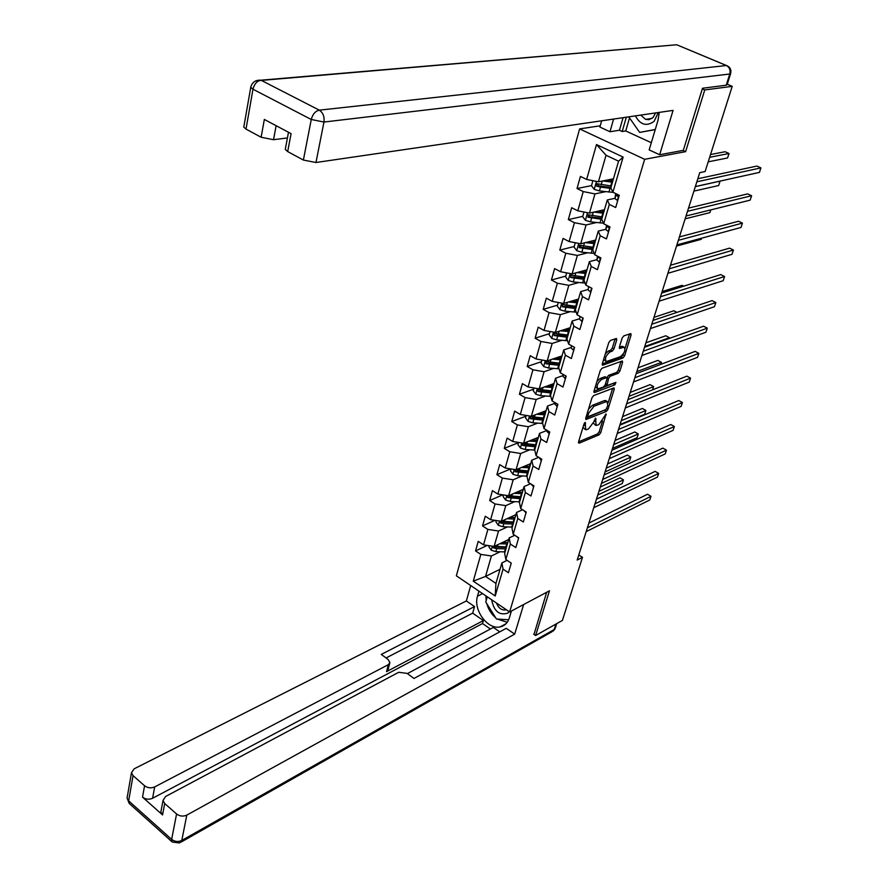 <?xml version="1.0" encoding="UTF-8"?>
<svg xmlns="http://www.w3.org/2000/svg" width="888" height="888" viewBox="0 0 888 888"><rect width="100%" height="100%" fill="white"/><g stroke="black" fill="none" stroke-linecap="round" stroke-linejoin="round"><path stroke-width="1.33" d="M585.181 422.366L584.027 423.887L578.521 441.958L579.143 443.179L599.134 434.798L600.743 432.678L606.093 413.986L598.834 424.642L596.092 425.496L595.615 418.159L593.75 422L588.522 428.882L586.835 429.57L585.703 429.748L585.181 422.366M616.727 339.915L616.416 338.472L610.433 340.448L608.746 342.646L602.308 363.803L602.608 365.212L622.988 357.942L624.63 355.799L631.091 335.009L630.802 333.577L623.809 335.897L622.144 338.062L619.38 347.064L619.669 348.485L624.009 347.175C625.851 349.894 624.63 353.08 620.368 356.71L606.36 361.549C604.484 358.774 605.716 355.566 610.056 351.914L612.287 351.126L613.952 348.951L616.727 339.915L615.14 338.85M682.939 150.438L685.614 151.659L704.761 89.932L732.212 86.347L727.261 84.238M685.614 151.659L644.644 159.307L509.645 611.976L456.365 575.812L579.62 128.893L644.644 159.307M533.699 634.21L535.608 635.508L549.472 590.786L509.645 611.976M535.608 635.508L562.415 620.423L582.484 557.32L578.798 554.967M732.212 86.347L705.128 171.539L699.744 172.672L577.189 560.062L582.484 557.32M593.628 395.604L591.963 397.78L585.758 418.181L586.025 419.502L606.393 411.41L608.003 409.29L614.241 389.21L613.985 387.878L593.628 395.604M593.961 391.231L600.277 370.463L601.953 368.276L622.322 360.961L622.599 362.348L619.868 371.129L618.237 373.271L610.178 376.257L608.535 378.421L607.004 385.603L615.906 382.351L614.951 384.793L594.56 392.552L593.961 391.231M591.508 185.614L577.034 188.522L583.227 191.575L577.799 210.8L571.661 207.725L568.331 219.614L574.436 222.699L569.119 241.558L563.059 238.439L559.795 250.105L565.823 253.235L560.594 271.739L554.611 268.587L551.415 280.02L557.364 283.205L552.236 301.354L546.331 298.157L543.19 309.379L549.073 312.598L544.033 330.425L538.206 327.184L535.12 338.206L540.925 341.458L535.986 358.952L530.225 355.677L527.195 366.5L532.933 369.785L528.083 386.957L522.388 383.649L519.413 394.272L525.074 397.602L520.324 414.463L514.696 411.122L511.777 421.556L517.371 424.908L512.698 441.48L507.137 438.095L504.273 448.351L509.801 451.737L505.205 468.009L499.722 464.602L496.903 474.669L502.364 478.088L497.857 494.072L492.429 490.631L489.654 500.521L495.06 503.973L490.62 519.68L485.27 516.217L482.539 525.94L487.878 529.403L483.527 544.844L478.221 541.358L475.546 550.915L480.819 554.412L473.271 581.163L495.204 595.992L495.937 583.416L501.898 562.914L507.104 560.361M577.034 188.522L580.43 176.412L586.646 179.432L596.492 144.555L623.132 157.087L612.898 192.197L619.28 195.305L615.684 207.537L609.335 204.418L603.696 223.765L609.989 226.917L606.471 238.905L600.21 235.742L594.671 254.712L600.887 257.92L597.435 269.675L591.253 266.467L585.825 285.081L591.963 288.323L588.566 299.855L582.473 296.603L577.145 314.863L583.205 318.148L579.875 329.47L573.848 326.162L568.631 344.089L574.603 347.408L571.339 358.519L565.39 355.189L560.273 372.771L566.167 376.135L562.97 387.035L557.098 383.66L552.059 400.921L557.886 404.318L554.745 415.029L548.951 411.621L544.011 428.571L549.761 431.99L546.675 442.502L540.947 439.061L536.097 455.711L541.78 459.163L538.75 469.486L533.089 466.011L528.327 482.362L533.943 485.847L530.969 495.981L525.374 492.485L520.701 508.547L526.251 512.054L523.321 522.011L517.793 518.492L513.197 534.265L518.681 537.806L515.817 547.585L510.356 544.033L505.838 559.529L511.255 563.103L508.436 572.716L503.041 569.13L495.204 595.992M604.473 209.723L589.477 213.087L594.971 193.895L605.538 191.697M614.94 198.302L607.303 199.955L601.72 219.192L603.696 223.765M594.971 193.895L583.227 191.575M589.477 213.087L577.799 210.8M609.335 204.418L607.303 199.955M595.659 240.06L580.697 243.778L586.08 224.953L596.436 222.544M605.871 229.259L598.257 231.102L592.773 249.972L594.671 254.712M586.08 224.953L574.436 222.699M580.697 243.778L569.119 241.558M600.21 235.742L598.257 231.102M587.012 269.819L572.083 273.893L577.366 255.433L587.512 252.814M596.969 259.64L589.388 261.66L584.004 280.175L585.825 285.081M577.366 255.433L565.823 253.235M572.083 273.893L560.594 271.739M591.253 266.467L589.388 261.66M578.532 299.045L563.636 303.441L568.82 285.326L578.787 282.517M588.233 289.444L580.674 291.641L575.402 309.801L577.145 314.863M568.82 285.326L557.364 283.205M563.636 303.441L552.236 301.354M582.473 296.603L580.674 291.641M570.196 327.716L555.333 332.445L560.428 314.663L570.229 311.677M579.664 318.703L572.138 321.056L566.955 338.883L568.631 344.089M560.428 314.663L549.073 312.598M555.333 332.445L544.033 330.425M573.848 326.162L572.138 321.056M562.026 355.877L547.197 360.916L552.181 343.456L561.849 340.304M571.262 347.408L563.747 349.928L558.674 367.421L560.273 372.771M552.181 343.456L540.925 341.458M547.197 360.916L535.986 358.952M565.39 355.189L563.747 349.928M553.99 383.538L539.194 388.866L544.1 371.728L553.624 368.409M563.003 375.591L555.522 378.266L550.527 395.449L552.059 400.921M544.1 371.728L532.933 369.785M539.194 388.866L528.083 386.957M557.098 383.66L555.522 378.266M546.098 410.7L531.346 416.306L536.163 399.478L545.565 396.015M554.9 403.274L547.441 406.082L542.546 422.954L544.011 428.571M536.163 399.478L525.074 397.602M531.346 416.306L520.324 414.463M548.951 411.621L547.441 406.082M538.35 437.373L523.631 443.267L528.36 426.74L537.651 423.132M546.941 430.447L539.504 433.4L534.698 449.972L536.097 455.711M528.36 426.74L517.371 424.908M523.631 443.267L512.698 441.48M540.947 439.061L539.504 433.4M530.746 463.591L516.061 469.741L520.701 453.502L529.881 449.761M538.727 457.309L531.712 460.228L526.995 476.501L528.327 482.362M520.701 453.502L509.801 451.737M516.061 469.741L505.205 468.009M533.089 466.011L531.712 460.228M523.265 489.344L508.624 495.748L513.186 479.798L522.255 475.935M530.569 483.749L524.064 486.591L519.425 502.575L520.701 508.547M513.186 479.798L502.364 478.088M508.624 495.748L497.857 494.072M525.374 492.485L524.064 486.591M515.906 514.663L501.309 521.312L505.794 505.638L514.774 501.642M522.577 509.734L516.539 512.476L511.976 528.182L513.197 534.265M505.794 505.638L495.06 503.973M501.309 521.312L490.62 519.68M517.793 518.492L516.539 512.476M508.68 539.538L494.128 546.431L498.534 531.024L507.425 526.917M514.763 535.275L509.157 537.917L504.673 553.346L505.838 559.529M498.534 531.024L487.878 529.403M494.128 546.431L483.527 544.844M510.356 544.033L509.157 537.917M500.044 569.275L485.536 576.434L491.397 555.977L500.199 551.748M491.397 555.977L480.819 554.412M495.937 583.416L485.536 576.434L473.271 581.163M503.041 569.13L501.898 562.914M704.761 89.932L702.319 88.889M600.255 125.796L579.62 128.893M612.898 192.197L610.833 187.801L618.57 161.183L606.027 155.245L598.434 181.796L613.442 178.81M623.132 157.087L618.57 161.183M606.027 155.245L596.492 144.555M598.434 181.796L586.646 179.432M487.279 545.41L475.546 550.915M494.927 520.335L482.539 525.94M502.752 494.838L489.654 500.521M510.755 468.897L496.903 474.669M518.426 442.712L504.273 448.351M525.974 416.172L511.777 421.556M533.655 389.166L519.413 394.272M541.469 361.671L527.195 366.5M549.428 333.666L535.12 338.206M557.531 305.15L543.19 309.379M582.972 271.406L581.063 271.928M565.789 276.101L551.415 280.02M574.203 246.509L559.795 250.105M582.772 216.35L568.331 219.614M598.69 184.182L597.535 184.415M582.983 427.317L584.959 429.304M593.384 423.021L595.36 425.075M578.565 441.836L597.58 433.888L599.178 431.768L602.508 421.045M608.169 402.808L612.665 388.311L614.241 389.21M585.769 418.126L605.86 409.557M587.923 415.662L588.344 416.55L605.916 409.535L607.814 405.583L607.015 401.365L593.972 406.238L588.677 413.175L587.923 415.662L586.735 414.974M606.193 400.899L604.406 400.621L605.993 401.52M588.511 409.146L592.374 405.328L604.406 400.621M606.87 377.689L608.58 375.358L616.638 372.383L618.27 370.241L621.012 361.372M605.239 384.637L606.759 385.459M593.95 391.264L614.274 382.917M601.698 379.409C597.435 383.017 596.192 386.18 597.99 388.9L603.529 386.99L605.172 384.837L606.97 378.998L606.693 377.622L601.698 379.409L600.088 378.51L596.891 381.596M595.349 386.68L597.302 388.5M605.461 377.156L606.393 377.666M600.088 378.51L604.784 376.767M605.305 353.935L608.424 351.015L610.655 350.238L612.32 348.063L615.084 339.027M603.651 359.374L605.627 361.139M623.121 346.686L621.667 346.387L623.287 347.275M619.336 347.208L621.667 346.387M625.063 348.34L629.514 333.955M602.275 363.902L621.378 357.065L623.309 353.979M489.155 545.687L488.855 546.753L491.297 550.227L495.837 551.626L505.094 551.892M508.391 540.526L507.803 539.96M499.789 543.745L507.392 543.978M502.564 542.435L507.825 542.513M492.729 546.22L493.384 547.863L496.703 548.618L505.971 548.884M506.393 547.419L495.082 547.064L493.384 547.863M597.757 495.038L622.277 483.494L623.454 479.875L620.046 477.844L600.299 487.024M506.515 546.986L494.572 546.209M620.046 477.844L623.454 479.875L598.923 491.353M511.244 563.125L509.634 562.037M587.39 527.816L651.015 496.325L649.794 499.966L586.18 531.623M588.888 523.076L647.541 494.25L651.015 496.325L647.541 494.25M491.663 599.766C493.95 611.255 499.311 615.717 507.747 613.131L509.19 611.665M496.481 603.041C498.346 607.836 501.232 610.145 505.139 609.989L506.227 609.656M508.669 619.757L496.47 619.025L485.769 602.042L487.29 596.803M635.386 115.884C640.304 124.919 646.564 126.729 654.156 121.29L658.274 112.543M640.77 115.096L645.576 119.358L648.962 119.669L653.057 117.538L655.61 112.931M655.222 129.626L639.682 132.401L628.771 116.85M655.266 129.493L639.682 132.401M511.399 611.033L509.357 617.87C507.725 622.932 504.617 625.951 500.055 626.928C487.667 629.958 472.96 609.756 477.511 596.17L478.943 591.13M470.707 585.547L466.367 600.954L474.547 606.571L381.263 654.412L388.023 659.384L389.921 662.504L388.356 664.668L154.679 786.912L152.592 798.268C148.973 799.788 145.621 799.422 142.524 797.147L162.56 814.94L160.883 811.865L161.228 810.067M490.42 629.004L482.517 623.543L483.383 620.557L472.66 613.164L474.547 606.571M499.755 631.845L493.351 627.428L407.392 673.615M466.367 600.954L134.099 768.853L131.468 772.793L133.056 775.624L128.649 800.865L171.65 839.382L176.579 813.985L164.713 803.529L163.026 800.465L165.59 796.492L398.701 672.283L407.081 673.382L413.997 678.465L506.238 628.327L514.685 634.121L186.802 815.117L181.785 840.459L554.234 629.503L555.944 624.064M523.643 604.528L514.685 634.121M133.056 775.624L144.566 785.769C147.674 788.045 151.049 788.422 154.679 786.912M176.579 813.985C179.776 816.327 183.183 816.694 186.802 815.117M533.999 634.409L546.664 592.285M483.383 620.557L386.546 671.65L388.356 664.668M482.517 623.543L152.592 798.268M472.66 613.164L386.08 657.953M389.688 663.392L388.1 669.474L386.546 671.65M485.903 595.859L486.158 600.721M486.768 603.618C488.4 609.368 491.375 614.096 495.704 617.815M497.38 619.08L507.237 622.277M629.525 117.915L625.74 130.947L622.188 131.513L619.458 130.247L609.978 131.735L599.888 127.062L601.653 120.801M609.978 131.735L613.586 119.059M730.591 73.715L727.139 84.615L726.24 85.193L702.508 88.256L683.305 150.372L659.651 154.745L649.172 149.894L658.03 120.246L659.229 112.399M659.651 154.745L673.071 110.378L315.962 162.504L303.385 160.051L287.69 151.582L285.27 149.417L285.47 148.374M625.74 130.947L651.315 142.713M276.113 125.696L273.537 139.705L261.127 137.252L246.009 129.104L243.778 127.117L243.945 126.14M287.69 151.582L291.075 133.633L264.335 119.447L261.127 137.252M273.537 139.705L287.423 137.951M619.458 130.247L623.076 117.682M626.318 117.205L622.188 131.513M496.303 520.546L495.926 521.855L498.39 525.352L502.974 526.751L512.298 527.084M515.528 515.95L514.729 515.195M506.926 518.747L514.64 519.036M509.712 517.482L515.051 517.604M499.977 521.112L500.51 522.932L503.851 523.698L513.186 524.031M513.608 522.588L502.208 522.155L500.51 522.932M605.072 471.905L629.625 460.772L630.813 457.098L627.372 455.078L607.603 463.936M513.752 522.1L501.565 521.189M630.813 457.098L606.26 468.165M503.574 494.96L503.13 496.536L505.616 500.044L510.245 501.454L519.635 501.842M522.788 490.953L521.767 489.998M514.185 493.317L522.011 493.661M516.983 492.096L522.422 492.252M507.437 495.571L507.77 497.569L520.534 498.734M520.945 497.324L509.468 496.825L507.77 497.569M612.509 448.407L637.096 437.695L638.294 433.966L634.82 431.957L615.018 440.47M521.101 496.781L508.669 495.737M638.294 433.966L613.719 444.611M518.581 538.161L516.505 536.396M594.971 503.84L658.674 473.426L657.442 477.122L593.75 507.714M596.447 499.2L655.166 471.373L658.674 473.426M526.04 512.742L523.765 510.489M602.686 479.465L666.455 450.172L665.201 453.923L601.442 483.394M604.118 474.925L662.903 448.129L666.455 450.172M510.977 468.931L510.456 470.762L512.975 474.292L517.637 475.702L527.095 476.157M530.18 465.523L528.893 464.357M521.567 467.432L529.503 467.832M524.375 466.256L529.903 466.466M528.582 471.006L515.129 469.641L515.151 471.761L528.005 473.004M528.404 471.628L516.86 471.04L515.151 471.761M620.068 424.531L644.677 414.252L645.898 410.467L642.379 408.48L622.566 416.639M645.898 410.467L621.289 420.679M518.514 442.424L517.915 444.533L520.457 448.074L525.163 449.495L534.709 450.027M537.695 439.649L536.152 438.261M529.082 441.092L537.14 441.547M531.89 439.96L537.529 440.215M536.208 444.777L522.677 443.334L522.655 445.487L535.608 446.808M536.008 445.465L524.375 444.799L522.655 445.487M652.58 389.821L653.624 386.602L650.072 384.626L630.225 392.418M653.624 386.602L628.981 396.348M526.184 415.451L525.496 417.848L528.071 421.389L532.822 422.821L542.668 423.432M545.343 413.32L543.534 411.677M536.718 414.263L544.91 414.796M539.538 413.198L545.288 413.497M543.956 418.082L530.369 416.561L530.303 418.736L543.356 420.157M543.734 418.836L532.023 418.082L530.303 418.736M660.816 364.358L661.46 362.348L657.875 360.395L638.006 367.81M661.46 362.348L636.807 371.628M533.644 486.879L531.302 484.315M610.533 454.678L674.369 426.54L673.093 430.358L609.268 458.674M611.932 450.249L670.773 424.52L674.369 426.54M541.369 460.561L539.072 457.52M618.503 429.47L682.406 402.541L681.107 406.415L617.216 433.544M619.868 425.163L678.765 400.532L682.406 402.541M549.239 433.766L546.819 431.291L546.964 430.325M626.617 403.829L690.564 378.144L689.243 382.084L625.307 407.969M627.938 399.644L686.89 376.157L690.564 378.144M533.988 387.978L533.222 390.665L535.819 394.228L540.626 395.671L550.793 396.359M552.847 386.291L551.048 384.593M544.488 386.957L552.824 387.557M547.308 385.936L553.191 386.291M551.848 390.909L538.195 389.299L538.095 391.519L551.237 393.007M551.603 391.741L539.815 390.887L538.095 391.519M669.186 338.472L669.43 337.706L665.8 335.775L645.92 342.801M669.43 337.706L644.755 346.509M557.253 406.471L554.789 404.051L555 402.63M634.865 377.755L698.856 353.357L697.524 357.353L633.533 381.962M636.152 373.682L695.149 351.382L698.856 353.357M541.946 359.995L541.092 362.992L543.722 366.578L548.562 368.021L559.085 368.798M560.206 358.574L558.719 356.998M552.392 359.152L560.872 359.829M555.222 358.186L561.227 358.597M559.884 363.236L546.164 361.538L546.02 363.791L559.262 365.379M559.618 364.147L547.752 363.203L546.02 363.791M676.967 312.376L673.859 310.767L653.968 317.382M565.423 378.688L562.914 376.312L563.17 374.425M643.256 351.226L707.292 328.16L705.927 332.234L641.902 355.5M644.51 347.275L703.54 326.207L707.292 328.16M550.038 331.502L549.106 334.809L551.759 338.406L556.643 339.86L567.554 340.737M567.632 330.314L566.566 328.871M560.428 330.824L569.075 331.579M563.269 329.925L569.419 330.392M568.076 335.054L554.29 333.266L554.09 335.553L567.432 337.24M567.787 336.041L555.821 334.998L554.09 335.553M683.705 286.18L682.051 285.337L662.137 291.53M573.737 350.383L571.173 348.063L571.495 345.687M651.803 324.22L715.861 302.553L714.485 306.682L650.427 328.582M653.002 320.413L712.065 300.621L715.861 302.553M558.297 302.464L557.264 306.105L559.951 309.712L564.89 311.177L576.212 312.165M575.258 301.498L574.647 300.188M568.609 301.976L577.433 302.808M571.45 301.132L577.766 301.665M576.412 306.349L562.57 304.473L562.315 306.793L575.757 308.569M576.101 307.415L564.058 306.282L562.315 306.793M578.332 299.722L577.744 299.278M582.206 321.545L579.598 319.28L579.975 316.394M660.494 296.747L724.575 276.512L723.165 280.719L659.085 301.187M661.66 293.073L720.734 274.603L724.575 276.512M566.699 272.882L565.567 276.867L568.298 280.486L573.271 281.962L585.07 283.05M583.161 272.15L583.116 270.929M576.923 272.572L585.947 273.504M579.775 271.795L586.269 272.405M584.903 277.1L570.995 275.136L570.695 277.5L584.237 279.376M584.559 278.266L572.438 277.023L570.695 277.5M586.713 270.851L585.758 270.163M676.523 246.065L701.265 239.316L701.631 238.173M590.831 292.163L588.178 289.965L588.6 286.535M669.341 268.775L733.433 250.039L732.012 254.312L667.909 273.293M589.454 286.991L591.108 287.867M670.462 265.246L729.548 248.152L733.433 250.039M575.28 242.735L574.037 247.075L576.789 250.705L581.829 252.192L594.15 253.391M591.763 241.025L591.575 241.691M585.381 242.613L594.616 243.645M588.245 241.902L594.927 242.591M593.55 247.308L579.587 245.243L579.231 247.641L592.884 249.617M593.195 248.551L580.974 247.208L579.986 245.754M595.249 241.458L593.894 240.493M685.148 218.825L709.889 212.643L710.777 209.89M599.622 262.226L596.925 260.084L597.413 256.133M678.343 240.315L742.446 223.121L740.992 227.461L676.889 244.91M599.089 257.875L600.188 257.553L599.089 257.875L598.001 256.432L596.925 260.084M679.42 236.93L738.505 221.256L742.446 223.121M584.004 212.01L582.672 216.716L585.458 220.357L590.542 221.845L603.44 223.177M593.983 212.077L603.452 213.209M596.847 211.433L603.751 212.199M602.375 216.95L588.344 214.785L587.934 217.216L601.764 219.314M601.986 218.282L589.676 216.816L588.689 215.296M603.951 211.499L602.153 210.245M693.917 191.109L718.658 185.537L720.068 181.152L695.326 186.624M608.591 231.701L605.838 229.626L606.471 225.152M687.523 211.322L751.614 195.737L750.127 200.155L686.035 216.006M606.981 225.408L608.058 227.306L609.312 226.573M688.544 208.092L747.629 193.895L751.614 195.737M592.918 180.686L591.475 185.77L594.283 189.422L599.422 190.92L613.264 192.385M602.73 180.941L612.465 182.184M605.594 180.364L612.742 181.23M611.355 185.992L597.014 183.716L595.926 184.915L596.558 186.092L600.51 187.113L611.133 188.445M610.944 187.435L598.545 185.847L597.569 184.249M708.213 161.838L727.572 157.964L729.015 153.502L725.085 151.726L710.533 154.545M612.576 178.976L613.153 179.809M612.82 180.974L610.556 179.387M729.015 153.502L709.656 157.298M617.726 200.588L614.918 198.59L615.717 193.573M696.858 181.807L760.927 167.888L759.429 172.383L695.348 186.569M616.128 193.773L617.338 196.215L618.503 194.927M697.824 178.743L756.898 166.067L760.927 167.888M583.716 424.908L584.892 425.596M595.138 418.514L596.026 419.036M594.15 420.69L595.315 421.367M605.383 414.385L606.26 414.896M599.178 431.768L600.743 432.678M597.58 433.888L599.134 434.798M578.421 442.746L579.143 443.179M584.704 422.721L585.603 423.243M606.804 408.602L608.003 409.29M604.817 410.511L606.393 411.41M585.658 419.036L586.369 419.447M592.374 405.328L593.972 406.238M587.49 412.487L588.677 413.175M620.99 361.471L622.599 362.348M618.27 370.241L619.868 371.129M616.638 372.383L618.237 373.271M608.58 375.358L610.178 376.257M606.926 377.522L608.535 378.421M605.561 383.583L606.737 384.249M613.353 383.894L614.951 384.793M593.861 392.152L594.56 392.552M612.32 348.063L613.952 348.951M610.655 350.238L612.287 351.126M608.424 351.015L610.056 351.914M619.28 348.085L619.935 348.451M629.47 334.132L631.091 335.009M623.021 354.923L624.63 355.799M621.378 357.065L622.988 357.942M602.208 364.779L602.908 365.168M492.363 546.164L491.231 550.138M505.372 548.884L504.506 551.881M506.804 543.967L505.927 546.986M496.703 548.618L495.837 551.626M497.835 544.677L497.247 546.708M164.713 803.529L162.56 814.94M142.524 797.147L144.566 785.769M482.584 593.606L477.511 596.17M172.083 841.868L129.337 803.54L127.084 798.012L127.384 796.292M171.65 839.382L172.261 842.024L179.554 842.978L181.785 840.459C178.188 842.079 174.814 841.724 171.65 839.382M556.676 623.654L555.278 628.094L551.914 631.779L181.052 842.124M726.24 85.193L729.781 74.015L323.965 122.045C324.608 116.628 323.054 112.665 319.303 110.156L726.373 65.523L676.734 44.766L260.928 80.186L319.303 110.156C315.34 111.1 312.654 114.219 311.255 119.492L252.98 89.222L246.009 129.104M303.385 160.051L311.255 119.492L323.965 122.045L315.962 162.504M252.98 89.222C254.279 84.049 256.932 81.03 260.928 80.186L260.928 80.186C255.522 79.876 252.114 82.251 250.705 87.313L252.98 89.222M250.938 86.314L243.778 127.117M255.744 80.886L672.405 45.133M729.781 74.015L730.669 73.449C731.49 69.575 730.058 66.922 726.384 65.523C729.514 67.255 730.646 70.085 729.781 74.015M678.055 45.31L727.583 65.978M499.533 521.045L498.335 525.263M512.587 524.02L511.71 527.072M514.041 519.025L513.153 522.089M503.851 523.698L502.974 526.751M505.028 519.613L504.406 521.756M506.837 495.471L505.561 499.955M519.935 498.723L519.036 501.82M521.411 493.639L520.501 496.758M511.133 498.335L510.245 501.454M512.354 494.117L511.699 496.37M525.685 512.72L525.94 511.865M514.263 469.452L512.909 474.203M527.405 472.982L526.484 476.135M528.904 467.81L527.983 470.984M518.548 472.538L517.637 475.702M519.802 468.176L519.125 470.529M521.822 442.968L520.39 447.985M535.009 446.786L534.077 450.005M536.63 438.728L536.851 437.973M536.53 441.525L535.597 444.755M526.085 446.276L525.163 449.495M527.383 441.769L526.673 444.233M529.514 416.006L528.005 421.301M542.746 420.124L541.791 423.398M544.266 412.409L544.588 411.266M544.3 414.763L543.345 418.048M533.766 419.547L532.822 422.821M535.109 414.885L534.365 417.471M533.277 486.857L533.633 485.658M541.003 460.539L541.469 458.974M548.873 433.744L549.45 431.801M537.351 388.544L535.764 394.139M550.627 392.973L549.65 396.303M552.025 385.625L552.48 384.082M552.203 387.523L551.237 390.864M541.58 392.329L540.626 395.671M542.968 387.501L542.191 390.209M556.887 406.471L557.564 404.129M554.8 403.94L555.155 402.73M545.332 360.584L543.656 366.478M558.641 365.334L557.653 368.731M559.94 358.352L560.506 356.399M560.25 359.784L559.262 363.192M549.539 364.613L548.562 368.021M550.971 359.629L550.16 362.459M565.046 378.677L565.845 375.946M562.914 376.201L563.403 374.558M553.468 332.112L551.692 338.317M566.81 337.185L565.811 340.648M568.065 330.347L568.675 328.205M568.453 331.535L567.443 334.998M557.642 336.397L556.643 339.86M559.118 331.246L558.274 334.199M573.348 350.383L574.27 347.23M561.749 303.097L559.884 309.623M575.135 308.524L574.114 312.043M576.39 301.598L577.011 299.489M576.8 302.764L575.779 306.293M565.9 307.648L564.89 311.177M567.432 302.32L566.544 305.416M581.818 321.556L582.861 317.959M570.185 273.537L568.22 280.397M583.605 279.309L582.561 282.895M584.881 272.327L585.492 270.241M585.314 273.449L584.271 277.045M574.303 278.366L573.271 281.962M575.89 272.86L574.958 276.09M590.431 292.174L591.619 288.134M578.776 243.412L576.723 250.616M592.24 249.55L591.186 253.213M593.539 242.491L594.072 240.626M593.983 243.578L592.918 247.241M582.883 248.518L581.829 252.192M584.515 242.824L583.549 246.209M580.974 247.208L579.231 247.641M599.222 262.238L600.543 257.742M596.925 259.984L597.979 256.41M587.545 212.709L585.392 220.268M601.043 219.225L599.966 222.955M602.353 212.088L602.752 210.689M602.808 213.131L601.731 216.872M591.608 218.115L590.542 221.845M593.306 212.221L592.285 215.751M589.676 216.816L587.934 217.216M608.18 231.735L609.645 226.74M605.838 229.537L606.937 225.785M609.101 227.051L608.058 227.306M596.481 181.396L594.216 189.333M610.012 188.323L608.913 192.119M613.275 178.843L613.031 179.698M611.333 181.108L611.599 180.186M611.821 182.107L610.711 185.914M600.51 187.113L599.422 190.92M602.264 181.03L601.209 184.704M598.545 185.847L596.803 186.203M617.315 200.621L618.925 195.138M614.929 198.49L616.039 194.672M618.203 195.926L617.193 196.137M586.524 415.673L587.934 416.483M605.438 400.466L607.015 401.365M605.083 376.723L606.693 377.622M622.388 346.287L624.009 347.175M506.027 609.523L505.139 609.989M652.058 118.382L645.576 119.358M506.071 623.687L500.055 626.928M131.468 772.793L127.084 798.012L129.171 803.385M553.379 630.957L555.078 628.693M163.026 800.465L160.883 811.865M285.27 149.417L288.489 132.268M555.178 402.741L554.789 404.051M563.425 374.57L562.914 376.312M583.127 270.884L582.961 271.462M599.977 257.809L599.311 257.986M600.566 210.6L600.21 211.832M606.937 225.885L605.838 229.626M608.935 227.228L608.236 227.395M609.534 179.587L609.179 180.83M616.039 194.761L614.918 198.59M618.07 196.059L617.338 196.215"/></g></svg>
